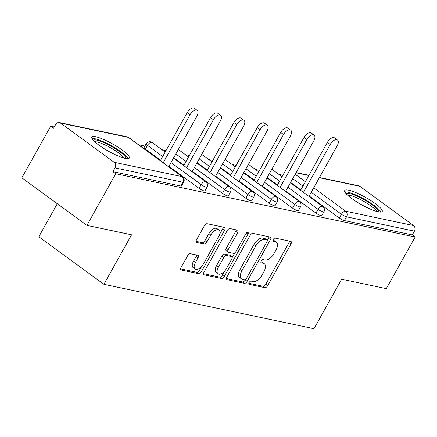<?xml version="1.0" encoding="UTF-8"?>
<svg xmlns="http://www.w3.org/2000/svg" width="437" height="437" viewBox="0 0 437 437"><rect width="100%" height="100%" fill="white"/><g stroke="black" fill="none" stroke-linecap="round" stroke-linejoin="round"><path stroke-width="0.66" d="M249.15 282.526A1.89 0.983 126.2 0 0 249.063 284.274A1.89 0.983 126.2 0 0 249.276 284.361L264.904 287.666A2.704 1.409 126.2 0 0 267.668 285.661L290.944 244.015A2.704 1.409 126.2 0 0 291.064 241.524A2.704 1.409 126.2 0 0 290.763 241.393L275.135 238.089A1.89 0.983 126.2 0 0 273.201 239.492A1.89 0.983 126.2 0 0 273.114 241.235A1.89 0.983 126.2 0 0 273.327 241.328L275.348 241.754A8.647 4.507 126.2 0 1 276.315 242.18A8.647 4.507 126.2 0 1 275.916 250.155L273.977 253.624A8.647 4.507 126.2 0 1 265.133 260.037L263.112 259.605A1.89 0.983 126.2 0 0 261.179 261.009A1.89 0.983 126.2 0 0 261.091 262.752A1.89 0.983 126.2 0 0 261.299 262.845L263.325 263.276A8.647 4.507 126.2 0 1 264.287 263.697A8.647 4.507 126.2 0 1 263.893 271.672L261.954 275.141A8.647 4.507 126.2 0 1 253.105 281.554L251.084 281.122A1.89 0.983 126.2 0 0 249.15 282.526M125.343 158.385A21.473 4.184 29.2 0 0 129.292 158.047A21.473 4.184 29.2 0 0 117.69 146.952A21.473 4.184 29.2 0 0 95.747 136.754A21.473 4.184 29.2 0 0 91.797 137.092A21.473 4.184 29.2 0 0 103.4 148.187A21.473 4.184 29.2 0 0 125.343 158.385M378.273 211.83A21.473 4.184 29.2 0 0 382.217 211.492A21.473 4.184 29.2 0 0 370.614 200.397A21.473 4.184 29.2 0 0 348.677 190.199A21.473 4.184 29.2 0 0 344.727 190.537A21.473 4.184 29.2 0 0 356.33 201.632A21.473 4.184 29.2 0 0 378.273 211.83M190.406 253.689A2.704 1.409 126.2 0 0 187.642 255.689L181.109 267.373A2.704 1.409 126.2 0 0 180.989 269.864A2.704 1.409 126.2 0 0 181.289 270L198.644 273.666A2.704 1.409 126.2 0 0 201.408 271.661L224.684 230.015A2.704 1.409 126.2 0 0 224.809 227.524A2.704 1.409 126.2 0 0 224.503 227.393L207.149 223.722A2.704 1.409 126.2 0 0 204.385 225.727L196.497 239.842A2.704 1.409 126.2 0 0 196.377 242.333A2.704 1.409 126.2 0 0 196.677 242.464L204.101 244.037A2.704 1.409 126.2 0 0 206.865 242.032L210.781 235.035A7.227 3.764 126.2 0 1 218.981 230.026A7.227 3.764 126.2 0 1 218.647 236.696L203.325 264.112A7.227 3.764 126.2 0 1 195.126 269.116A7.227 3.764 126.2 0 1 195.454 262.451L198.01 257.879A2.704 1.409 126.2 0 0 198.136 255.388A2.704 1.409 126.2 0 0 197.83 255.257L190.406 253.689M415.15 237.012L386.297 288.633L341.647 279.199L313.984 328.7L103.908 284.312L131.57 234.811L86.919 225.377L115.772 173.757L415.15 237.012L412.304 234.931L414.413 231.162L346.536 216.818L344.427 220.587L412.304 234.931M226.852 277.042A2.704 1.409 126.2 0 0 226.727 279.533A2.704 1.409 126.2 0 0 227.027 279.664L244.387 283.329A2.704 1.409 126.2 0 0 247.151 281.33L270.427 239.678A2.704 1.409 126.2 0 0 270.547 237.187A2.704 1.409 126.2 0 0 270.246 237.056L252.892 233.391A2.704 1.409 126.2 0 0 250.128 235.39L226.852 277.042M221.515 278.5L204.161 274.829A2.704 1.409 126.2 0 1 203.855 274.698A2.704 1.409 126.2 0 1 203.981 272.207L227.256 230.561A2.704 1.409 126.2 0 1 230.02 228.556L237.449 230.124A2.704 1.409 126.2 0 1 237.75 230.261A2.704 1.409 126.2 0 1 237.624 232.752L228.185 249.642A2.704 1.409 126.2 0 0 228.065 252.133A2.704 1.409 126.2 0 0 228.365 252.264L233.292 253.307A2.704 1.409 126.2 0 0 236.056 251.302L245.884 233.719A1.89 0.983 126.2 0 1 248.03 232.408A1.89 0.983 126.2 0 1 247.943 234.156L224.279 276.495A2.704 1.409 126.2 0 1 221.515 278.5L219.614 277.113L203.495 273.704M57.296 203.718L38.838 236.745L103.908 284.312M319.48 177.498L358.733 185.791A4.13 3.43 101.9 0 1 359.853 186.299L413.544 225.541A4.13 3.43 101.9 0 1 414.413 231.162M86.919 225.377L21.85 177.81L50.703 126.189L54.286 126.943M115.772 173.757L112.926 171.675L115.035 167.901A4.13 3.43 -78.1 0 0 114.161 162.285L60.475 123.043A4.13 3.43 -78.1 0 0 59.356 122.535A4.13 3.43 -78.1 0 0 55.652 124.496L53.543 128.265L50.703 126.189M138.644 144.767L144.893 146.089M162.018 149.705L166.011 150.552M185.392 154.649L189.39 155.49M208.766 159.587L212.764 160.428M232.14 164.525L236.138 165.372M255.519 169.463L259.512 170.31M278.893 174.401L282.886 175.248M114.161 162.285L182.038 176.63A4.13 3.43 -78.1 0 1 182.912 182.245A4.13 0.803 29.2 0 0 183.671 182.18L181.563 185.949A4.13 0.803 -150.8 0 1 180.803 186.015L182.912 182.245L115.035 167.901M112.926 171.675L180.803 186.015M344.427 220.587A4.13 0.803 -150.8 0 1 339.336 218.036L309.156 195.973M300.836 189.893L290.6 182.409M199.086 188.402L201.189 184.627A4.13 0.803 -150.8 0 0 206.286 187.183A4.13 0.803 29.2 0 0 207.045 187.118L204.937 190.887A4.13 0.803 -150.8 0 1 204.177 190.953A4.13 0.803 -150.8 0 1 199.086 188.402L168.906 166.339M160.587 160.259L145.395 149.154A4.13 0.803 -150.8 0 1 144.041 147.613L146.149 143.844A4.13 0.803 29.2 0 0 147.504 145.384L145.395 149.154M222.46 193.34L224.569 189.565A4.13 0.803 -150.8 0 0 229.66 192.122A4.13 0.803 29.2 0 0 230.419 192.056L228.311 195.831A4.13 0.803 -150.8 0 1 227.551 195.896A4.13 0.803 -150.8 0 1 222.46 193.34L192.28 171.277M183.966 165.197L173.724 157.713M245.834 198.278L247.943 194.509A4.13 0.803 -150.8 0 0 253.034 197.06A4.13 0.803 29.2 0 0 253.793 196.994L251.685 200.769A4.13 0.803 -150.8 0 1 250.925 200.834A4.13 0.803 -150.8 0 1 245.834 198.278L215.654 176.215M207.34 170.135L197.098 162.651M269.208 203.216L271.317 199.447A4.13 0.803 -150.8 0 0 276.408 202.003A4.13 0.803 29.2 0 0 277.167 201.938L275.059 205.707A4.13 0.803 -150.8 0 1 274.299 205.772A4.13 0.803 -150.8 0 1 269.208 203.216L239.028 181.158M230.714 175.079L220.477 167.595M292.582 208.154L294.691 204.385A4.13 0.803 -150.8 0 0 299.787 206.941A4.13 0.803 29.2 0 0 300.547 206.876L298.438 210.645A4.13 0.803 -150.8 0 1 297.679 210.71A4.13 0.803 -150.8 0 1 292.582 208.154L262.408 186.096M254.088 180.017L243.851 172.533M315.956 213.098L318.065 209.323A4.13 0.803 -150.8 0 0 323.162 211.879A4.13 0.803 29.2 0 0 323.921 211.814L321.812 215.583A4.13 0.803 -150.8 0 1 321.053 215.649A4.13 0.803 -150.8 0 1 315.956 213.098L285.782 191.035M277.462 184.955L267.226 177.471M264.287 263.697L262.391 262.309A8.647 4.507 126.2 0 0 261.424 261.889L263.325 263.276M260.878 261.768L261.424 261.889M276.315 242.18L274.42 240.792A8.647 4.507 126.2 0 0 273.453 240.372L275.348 241.754M272.901 240.252L273.453 240.372M248.85 283.291L263.003 286.279A2.704 1.409 126.2 0 0 265.767 284.274L289.043 242.628A2.704 1.409 126.2 0 0 289.529 241.131M267.275 240.53L268.526 238.296A2.704 1.409 126.2 0 0 269.012 236.794M226.366 278.538L242.486 281.941A2.704 1.409 126.2 0 0 245.25 279.942L245.518 279.467M244.578 279.751A1.89 0.983 126.2 0 0 246.512 278.347L266.941 241.792A1.89 0.983 126.2 0 0 267.029 240.044A1.89 0.983 126.2 0 0 266.816 239.951L264.685 239.503A8.647 4.507 126.2 0 0 255.842 245.911L241.874 270.902A8.647 4.507 126.2 0 0 241.481 278.877A8.647 4.507 126.2 0 0 242.442 279.298L244.578 279.751M265.286 238.831A1.89 0.983 126.2 0 0 265.133 238.662A1.89 0.983 126.2 0 0 264.92 238.569L266.816 239.951M241.481 278.877L239.58 277.49A8.647 4.507 126.2 0 1 239.979 269.514L253.946 244.523A8.647 4.507 126.2 0 1 262.79 238.116L264.92 238.569M228.065 252.133L226.164 250.745A2.704 1.409 126.2 0 1 226.29 248.254L235.729 231.364A2.704 1.409 126.2 0 0 236.215 229.867M234.909 252.695L232.145 257.639M224.542 271.246L222.378 275.108L224.279 276.495M218.391 267.165A7.227 3.764 126.2 0 0 218.058 273.835A7.227 3.764 126.2 0 0 226.262 268.831L231.659 259.168A2.704 1.409 126.2 0 0 231.785 256.677A2.704 1.409 126.2 0 0 231.479 256.546L226.552 255.503A2.704 1.409 126.2 0 0 223.788 257.508L218.391 267.165L216.495 265.778A7.227 3.764 126.2 0 0 216.162 272.448L218.058 273.835M231.785 256.677L229.884 255.29A2.704 1.409 126.2 0 0 229.583 255.159L231.479 256.546M216.495 265.778L221.892 256.12A2.704 1.409 126.2 0 1 224.656 254.115L229.583 255.159M219.614 277.113A2.704 1.409 126.2 0 0 222.378 275.108M195.126 269.116L193.225 267.728A7.227 3.764 126.2 0 1 193.558 261.064L196.115 256.492A2.704 1.409 126.2 0 0 196.595 254.995M218.981 230.026L217.08 228.644A7.227 3.764 126.2 0 0 208.881 233.648L210.781 235.035M196.011 241.339L202.205 242.65A2.704 1.409 126.2 0 0 204.969 240.645L208.881 233.648M219.707 234.139L222.788 228.627A2.704 1.409 126.2 0 0 223.269 227.131M180.628 268.875L196.748 272.278A2.704 1.409 126.2 0 0 199.512 270.274L201.604 266.526M330.274 144.401L327.428 142.32A6.331 3.299 -53.8 0 1 334.611 137.934L337.457 140.015A6.331 3.299 126.2 0 0 330.274 144.401L303.464 192.367M308.937 196.366L337.167 145.854A6.331 3.299 126.2 0 0 337.457 140.015M327.428 142.32L300.618 190.286M306.9 139.463L304.054 137.382A6.331 3.299 -53.8 0 1 311.237 132.995L314.083 135.077A6.331 3.299 126.2 0 0 306.9 139.463L280.09 187.429M285.563 191.428L313.788 140.916A6.331 3.299 126.2 0 0 314.083 135.077M304.054 137.382L277.244 185.348M283.52 134.52L280.674 132.444A6.331 3.299 -53.8 0 1 287.857 128.057L290.703 130.139A6.331 3.299 126.2 0 0 283.52 134.52L256.716 182.486M262.184 186.49L290.414 135.978A6.331 3.299 126.2 0 0 290.703 130.139M280.674 132.444L253.87 180.41M260.146 129.581L257.3 127.5A6.331 3.299 -53.8 0 1 264.483 123.119L267.329 125.2A6.331 3.299 126.2 0 0 260.146 129.581L233.342 177.548M238.81 181.546L267.04 131.04A6.331 3.299 126.2 0 0 267.329 125.2M257.3 127.5L230.496 175.466M236.772 124.643L233.926 122.562A6.331 3.299 -53.8 0 1 241.109 118.181L243.955 120.262A6.331 3.299 126.2 0 0 236.772 124.643L209.962 172.61M215.436 176.608L243.666 126.102A6.331 3.299 126.2 0 0 243.955 120.262M233.926 122.562L207.122 170.528M213.398 119.705L210.552 117.624A6.331 3.299 -53.8 0 1 217.735 113.243L220.581 115.319A6.331 3.299 126.2 0 0 213.398 119.705L186.588 167.671M192.062 171.67L220.292 121.158A6.331 3.299 126.2 0 0 220.581 115.319M210.552 117.624L183.742 165.59M346.23 193.782A18.583 3.622 -150.8 0 1 360.361 197.715A18.583 3.622 -150.8 0 1 377.579 209.432A18.583 3.622 -150.8 0 1 378.671 211.912M376.699 211.437A17.207 3.354 29.2 0 0 375.798 210.126A17.207 3.354 29.2 0 0 361.683 200.217A17.207 3.354 29.2 0 0 347.666 195.213M380.966 212.087A21.337 4.157 29.2 0 0 379.829 210.399A21.337 4.157 29.2 0 0 362.229 198.065A21.337 4.157 29.2 0 0 344.875 191.914M93.3 140.337A18.583 3.622 -150.8 0 1 107.431 144.27A18.583 3.622 -150.8 0 1 124.654 155.987A18.583 3.622 -150.8 0 1 125.741 158.467M123.769 157.997A17.207 3.354 29.2 0 0 122.868 156.681A17.207 3.354 29.2 0 0 108.753 146.777A17.207 3.354 29.2 0 0 94.736 141.768M128.041 158.647A21.337 4.157 29.2 0 0 126.899 156.954A21.337 4.157 29.2 0 0 109.299 144.62A21.337 4.157 29.2 0 0 91.945 138.474M190.024 114.767L187.178 112.686A6.331 3.299 -53.8 0 1 194.361 108.3L197.207 110.381A6.331 3.299 126.2 0 0 190.024 114.767L163.214 162.733M168.687 166.732L196.918 116.22A6.331 3.299 126.2 0 0 197.207 110.381M187.178 112.686L160.368 160.652M248.91 284.099L249.276 284.361M272.961 241.066L273.327 241.328M260.938 262.582L261.299 262.845M359.853 186.299L319.349 177.739M308.866 175.527L295.969 172.801M295.15 174.276L305.387 181.759M313.7 187.839L345.667 211.202L413.544 225.541M339.336 218.036L341.439 214.261A4.13 2.152 126.2 0 1 345.667 211.202A4.13 3.43 101.9 0 1 346.536 216.818A4.13 0.803 -150.8 0 1 341.439 214.261L311.264 192.204M183.671 182.18A4.13 4.13 0 0 0 182.502 176.832A4.13 2.152 -53.8 0 0 182.038 176.63L128.352 137.382L60.475 123.043M182.502 176.832L128.811 137.584A4.13 2.152 -53.8 0 0 128.352 137.382A4.13 3.43 -78.1 0 0 127.233 136.879L59.356 122.535M302.945 186.124L292.708 178.64M287.89 187.265L318.065 209.323A4.13 2.152 126.2 0 1 322.293 206.264A4.13 2.152 -53.8 0 1 322.752 206.466L290.381 182.803M279.571 181.186L269.334 173.697M300.547 206.876A4.13 4.13 0 0 0 299.378 201.528A4.13 2.152 -53.8 0 0 298.913 201.326A4.13 2.152 126.2 0 0 294.691 204.385L264.511 182.322M256.197 176.242L245.96 168.758M277.167 201.938A4.13 4.13 0 0 0 276.004 196.584A4.13 2.152 -53.8 0 0 275.539 196.382A4.13 2.152 126.2 0 0 271.317 199.447L241.137 177.384M232.823 171.304L222.586 163.82M253.793 196.994A4.13 4.13 0 0 0 252.624 191.646A4.13 2.152 -53.8 0 0 252.165 191.444A4.13 2.152 126.2 0 0 247.943 194.509L217.763 172.446M209.449 166.366L199.206 158.882M230.419 192.056A4.13 4.13 0 0 0 229.25 186.708A4.13 2.152 -53.8 0 0 228.791 186.506A4.13 2.152 126.2 0 0 224.569 189.565L194.389 167.508M186.069 161.428L175.832 153.944M207.045 187.118A4.13 4.13 0 0 0 205.876 181.77A4.13 2.152 -53.8 0 0 205.417 181.568A4.13 2.152 126.2 0 0 201.189 184.627L171.014 162.569M162.695 156.49L147.504 145.384A4.13 2.152 126.2 0 1 151.726 142.32A4.13 2.152 -53.8 0 1 152.191 142.522A4.13 4.13 0 0 0 146.149 143.844M289.043 242.628L290.944 244.015M265.767 284.274L267.668 285.661M263.003 286.279L264.904 287.666M268.526 238.296L270.427 239.678M245.25 279.942L247.151 281.33M242.486 281.941L244.387 283.329M226.508 279.281L227.027 279.664M262.79 238.116L264.685 239.503M253.946 244.523L255.842 245.911M239.979 269.514L241.874 270.902M203.642 274.452L204.161 274.829M235.729 231.364L237.624 232.752M226.29 248.254L228.185 249.642M246.392 233.019L247.943 234.156M224.656 254.115L226.552 255.503M221.892 256.12L223.788 257.508M196.115 256.492L198.01 257.879M193.558 261.064L195.454 262.451M204.969 240.645L206.865 242.032M202.205 242.65L204.101 244.037M196.158 242.087L196.677 242.464M222.788 228.627L224.684 230.015M199.512 270.274L201.408 271.661M196.748 272.278L198.644 273.666M180.771 269.618L181.289 270M309.003 175.286L296.106 172.56M323.921 211.814A4.13 4.13 0 0 0 322.752 206.466M282.062 176.723L271.825 169.239M299.378 201.528L267.007 177.864M258.688 171.785L248.451 164.301M276.004 196.584L243.633 172.926M235.314 166.847L225.077 159.358M252.624 191.646L220.259 167.983M211.94 161.903L201.703 154.419M229.25 186.708L196.879 163.045M188.565 156.965L178.329 149.481M205.876 181.77L173.505 158.107M165.191 152.027L152.191 142.522M128.811 137.584A4.13 4.13 0 0 0 127.233 136.879M265.133 238.662L267.029 240.044"/></g></svg>
